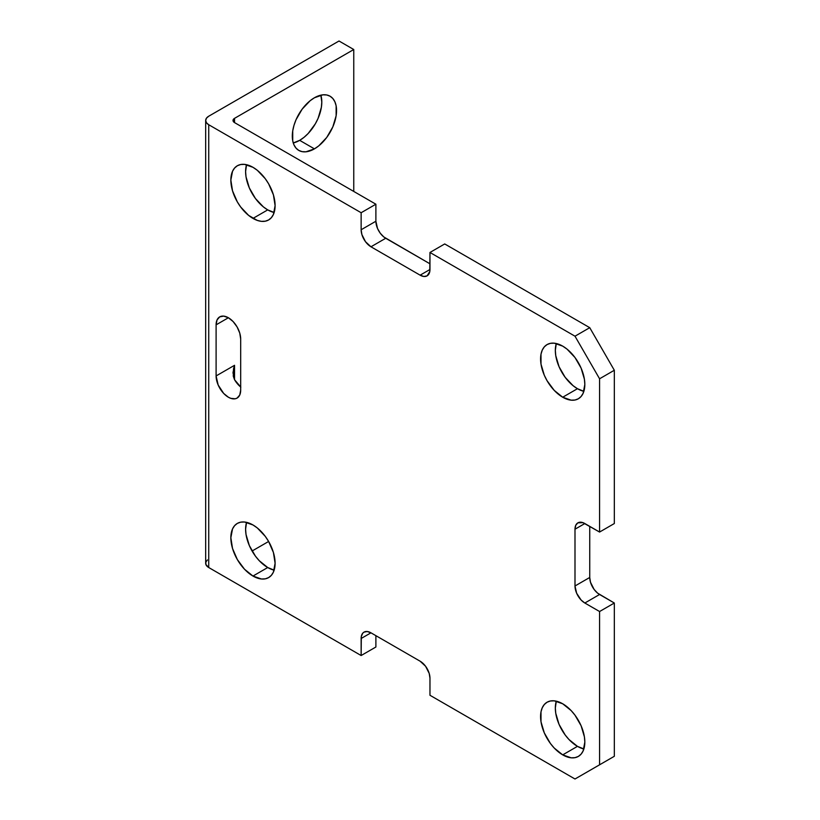 <?xml version="1.0" encoding="UTF-8"?>
<svg xmlns="http://www.w3.org/2000/svg" width="820" height="820" viewBox="0 0 820 820"><rect width="100%" height="100%" fill="white"/><g stroke="black" fill="none" stroke-linecap="round" stroke-linejoin="round"><path stroke-width="1.23" d="M228.39 317.75A17.384 10.035 60 0 1 240.68 339.039L239.747 333.063L237.082 326.924L233.095 321.542L228.39 317.75L223.686 316.11L219.698 316.889L217.034 319.954L216.101 324.843L216.101 375.939L218.171 385.021L223.686 393.436L228.39 397.228L230.789 398.335L235.217 398.776L237.082 398.089L239.747 395.025L240.68 390.135L240.68 339.039L240.68 390.135A17.384 10.035 60 0 1 237.082 398.089A17.384 10.035 60 0 1 223.686 393.436A17.384 10.035 60 0 1 216.101 375.939L216.101 324.843L228.39 317.75L216.101 324.843A17.384 10.035 60 0 1 219.698 316.889A17.384 10.035 60 0 1 228.39 317.75M252.97 218.407A31.283 18.061 60 0 1 232.531 190.834A31.283 18.061 60 0 1 237.328 165.763A31.283 18.061 60 0 1 252.97 167.311L244.503 164.369L240.68 164.523L237.328 165.763L234.582 168.049L232.531 171.277L230.85 180.082L232.531 190.834L237.328 201.884L240.68 206.999L248.655 215.424L257.296 220.406L261.436 221.349L265.27 221.195L268.622 219.955L271.369 217.669L273.419 214.43L275.1 205.625L273.419 194.883L268.622 183.823L265.27 178.709L257.296 170.293L252.97 167.311A31.283 18.061 60 0 1 273.419 194.883A31.283 18.061 60 0 1 268.622 219.955A31.283 18.061 60 0 1 252.97 218.407L267.72 209.889L252.97 218.407M246.553 164.707A31.283 18.061 -120 0 0 267.72 209.889L263.404 206.906L255.43 198.491L249.331 187.913L246.02 176.802L245.6 171.564L246.553 164.707M252.97 576.05A31.283 18.061 60 0 1 232.531 548.477A31.283 18.061 60 0 1 237.328 523.406A31.283 18.061 60 0 1 252.97 524.964L244.503 522.012L240.68 522.166L237.328 523.406L234.582 525.692L232.531 528.931L230.85 537.736L232.531 548.477L237.328 559.537L244.503 569.223L252.97 576.05L261.436 578.992L265.27 578.838L268.622 577.598L271.369 575.322L273.419 572.083L275.1 563.278L273.419 552.526L268.622 541.477L265.27 536.362L257.296 527.947L252.97 524.964A31.283 18.061 60 0 1 273.419 552.526A31.283 18.061 60 0 1 268.622 577.598A31.283 18.061 60 0 1 252.97 576.05L267.72 567.532L252.97 576.05M246.553 522.35A31.283 18.061 -120 0 0 267.72 567.532L259.253 560.706L255.43 556.134L249.331 545.566L246.02 534.445L245.6 529.218L246.553 522.35M562.704 754.871A31.283 18.061 60 0 1 542.266 727.299A31.283 18.061 60 0 1 547.063 702.227A31.283 18.061 60 0 1 562.704 703.785L554.238 700.833L550.415 700.987L547.063 702.227L544.306 704.513L542.266 707.752L541.005 711.811L541.005 721.784L544.306 732.895L550.415 743.473L554.238 748.045L562.704 754.871L571.171 757.813L574.994 757.659L578.346 756.419L581.103 754.144L583.143 750.905L584.834 742.1L584.404 736.872L581.103 725.751L574.994 715.183L571.171 710.612L562.704 703.785A31.283 18.061 60 0 1 583.143 731.348A31.283 18.061 60 0 1 578.346 756.419A31.283 18.061 60 0 1 562.704 754.871L577.454 746.354L562.704 754.871M556.288 701.172A31.283 18.061 -120 0 0 577.454 746.354L568.988 739.527L565.164 734.956L559.055 724.388L555.755 713.267L555.335 708.039L556.288 701.172M562.704 397.228A31.283 18.061 60 0 1 542.266 369.656A31.283 18.061 60 0 1 547.063 344.584A31.283 18.061 60 0 1 562.704 346.132L554.238 343.19L550.415 343.344L547.063 344.584L544.306 346.87L542.266 350.099L541.005 354.168L541.005 364.131L544.306 375.252L547.063 380.716L554.238 390.392L562.704 397.228L571.171 400.17L574.994 400.016L578.346 398.776L581.103 396.49L583.143 393.251L584.834 384.447L584.404 379.219L581.103 368.108L574.994 357.53L567.02 349.115L562.704 346.132A31.283 18.061 60 0 1 583.143 373.705A31.283 18.061 60 0 1 578.346 398.776A31.283 18.061 60 0 1 562.704 397.228L577.454 388.711L562.704 397.228M556.288 343.529A31.283 18.061 -120 0 0 577.454 388.711L573.139 385.728L565.164 377.313L559.055 366.735L555.755 355.624L555.335 350.386L556.288 343.529M314.429 97.764A31.283 18.061 -60 0 1 330.07 96.217A31.283 18.061 -60 0 1 334.867 121.288A31.283 18.061 -60 0 1 314.429 148.861L299.679 140.343A31.283 18.061 120 0 0 320.856 95.161L321.799 102.028L321.378 107.256L318.078 118.377L315.321 123.83L308.146 133.516L303.994 137.36L299.679 140.343L293.263 142.957A31.283 18.061 120 0 0 299.679 140.343L314.429 148.861L318.744 145.878L326.719 137.463L332.828 126.885L336.128 115.774L336.128 105.8L334.867 101.742L332.828 98.502L330.07 96.217L326.719 94.976L322.895 94.823L314.429 97.764L310.114 100.747L302.139 109.173L296.03 119.74L293.99 125.337L292.73 130.862L292.73 140.825L293.99 144.894L296.03 148.133L298.787 150.409L302.139 151.649L305.962 151.802L314.429 148.861A31.283 18.061 -60 0 1 298.787 150.409A31.283 18.061 -60 0 1 293.99 125.337A31.283 18.061 -60 0 1 314.429 97.764M444.717 243.95L429.967 252.468L574.994 336.2L589.744 327.682L444.717 243.95L429.967 252.468L574.994 336.2L599.574 378.779L599.574 532.057L582.907 522.647L577.874 522.852L575.742 525.302L574.994 529.218L574.994 585.982L576.655 593.249L581.062 599.973L584.834 603.018L599.574 611.525L614.323 603.018L614.323 756.296L599.574 764.804L599.574 611.525L599.574 764.804L574.994 779L614.323 756.296L614.323 603.018L597.657 593.178L594.111 589.436L590.492 582.241L589.744 577.464L589.744 526.378L589.744 577.464L574.994 585.982L574.994 529.218A13.909 8.026 60 0 1 577.874 522.852A13.909 8.026 60 0 1 584.834 523.539L599.574 532.057L599.574 378.779L614.323 370.261L614.323 523.539L599.574 532.057L614.323 523.539L614.323 370.261L589.744 327.682L444.717 243.95M429.967 695.268L574.994 779L429.967 695.268L429.967 678.232L429.219 673.456L425.59 666.27L420.127 661.207L370.968 632.825L367.206 631.513L364.018 632.128L362.788 633.143L361.323 636.392L361.138 655.528L208.731 567.532L208.731 124.732L361.138 212.728L361.138 229.754L361.886 234.53L365.505 241.715L370.968 246.789L420.127 275.171L423.889 276.483L427.087 275.858L429.772 271.604L429.967 252.468L429.967 269.493L420.127 275.171L370.968 246.789A13.909 8.026 60 0 1 361.138 229.754L375.888 221.236L375.888 204.211L234.54 122.6L233.013 120.478L234.54 118.346L353.758 49.518L339.008 41L208.731 116.214L206.466 118.172L205.676 120.478L206.466 122.785L208.731 124.732L361.138 212.728L375.888 204.211L234.54 122.6L234.54 118.346L353.758 49.518L353.758 191.439L353.758 49.518L339.008 41L208.731 116.214A10.424 6.017 180 0 0 205.676 120.478A10.424 6.017 180 0 0 208.731 124.732L208.731 567.532L361.138 655.528L375.888 647.011L375.888 635.654L375.888 647.011L361.138 655.528L361.138 638.493A13.909 8.026 60 0 1 364.018 632.128A13.909 8.026 60 0 1 370.968 632.825L420.127 661.207A13.909 8.026 60 0 1 429.967 678.232L429.967 695.268M429.967 263.814L383.801 236.949L380.255 233.208L377.538 228.503L375.888 221.236A13.909 8.026 -120 0 0 385.718 238.271L370.968 246.789L385.718 238.271L429.967 263.814M240.834 387.132L234.54 379.691L234.54 365.3L216.101 375.939L234.54 365.3L233.023 372.485L234.54 379.691A17.384 10.035 -120 0 0 240.68 387.009M583.881 391.314L577.454 388.711A31.283 18.061 -120 0 0 583.881 391.314M583.881 748.967L577.454 746.354A31.283 18.061 -120 0 0 583.881 748.967M274.146 570.146L267.72 567.532A31.283 18.061 -120 0 0 274.146 570.146M274.146 212.493L267.72 209.889A31.283 18.061 -120 0 0 274.146 212.493M268.622 541.477L252.078 551.019L268.622 541.477M207.429 559.937L205.871 562.1L205.871 564.457L208.731 567.532A10.424 6.017 0 0 1 205.676 563.278L205.676 120.478M589.744 327.682L574.994 336.2L599.574 378.779L614.323 370.261L589.744 327.682M599.574 764.804L574.994 779L599.574 764.804M370.968 632.825L361.138 638.493L370.968 632.825M614.323 603.018L599.574 611.525L584.834 603.018L599.574 594.5L614.323 603.018M584.834 523.539L574.994 529.218L584.834 523.539M589.744 577.464A13.909 8.026 -120 0 0 599.574 594.5L584.834 603.018A13.909 8.026 60 0 1 574.994 585.982L589.744 577.464M420.127 275.171L429.967 269.493A13.909 8.026 60 0 1 427.087 275.858A13.909 8.026 60 0 1 420.127 275.171M375.888 221.236L361.138 229.754L361.138 212.728L375.888 204.211L375.888 221.236M233.505 368.805L234.54 365.3L234.54 379.691L233.28 376.185L233.505 368.805M233.013 373.243L233.023 372.485M234.54 122.6A5.217 3.013 180 0 1 233.013 120.478A5.217 3.013 180 0 1 234.54 118.346L234.54 122.6"/></g></svg>
